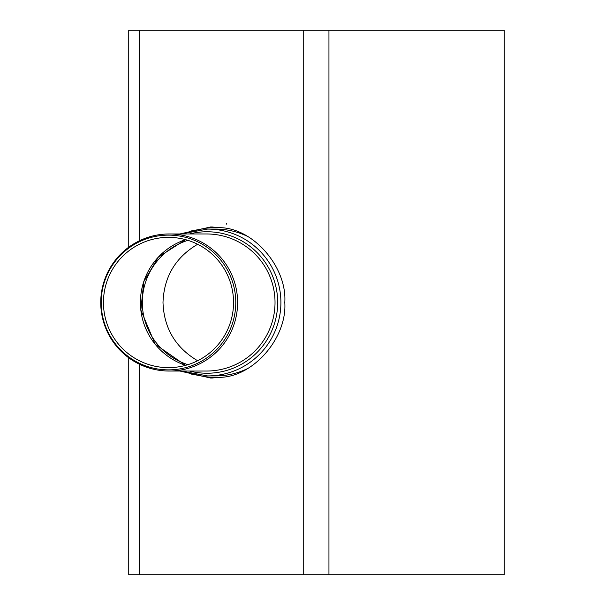 <?xml version="1.0" encoding="UTF-8"?>
<svg xmlns="http://www.w3.org/2000/svg" width="605" height="605" viewBox="0 0 605 605"><rect width="100%" height="100%" fill="white"/><g stroke="black" fill="none" stroke-linecap="round" stroke-linejoin="round"><path stroke-width="0.91" d="M179.874 233.969L210.827 226.928L221.453 227.714C254.425 229.197 287.209 267.909 284.789 302.5C287.209 337.091 254.425 375.803 221.453 377.286L210.82 378.072L179.874 371.031M212.824 226.958L191.097 230.966M191.089 374.034L212.816 378.042M128.744 247.211L128.744 30.25L504.26 30.25L504.26 574.75L328.946 574.75L328.946 30.25M328.946 574.75L128.744 574.75L128.744 357.789M168.493 235.118A67.382 67.291 -90 0 0 110.216 336.191A67.382 67.291 -90 0 0 226.762 336.191A67.382 67.291 -90 0 0 168.493 235.118M169.181 233.969A68.531 68.441 -90 0 0 100.74 302.5A68.531 68.441 -90 0 0 169.181 371.031A68.531 68.441 -90 0 0 237.614 302.5A68.531 68.441 -90 0 0 169.181 233.969L206.585 233.969A68.531 68.441 -90 0 1 275.025 302.5A68.531 68.441 -90 0 1 206.585 371.031L169.181 371.031M168.5 237.364A65.136 65.045 -90 0 0 112.167 335.072A65.136 65.045 -90 0 0 224.833 335.072A65.136 65.045 -90 0 0 168.5 237.364M215.433 375.917L207.591 375.917A73.417 73.311 -90 0 0 280.901 302.5A73.417 73.311 -90 0 0 207.591 229.083L215.63 229.083A73.417 73.311 -90 0 1 246.999 236.147M226.459 223.464L226.436 224.107M197.631 244.261C175.495 257.375 163.947 276.787 162.995 302.5C163.947 328.212 175.495 347.625 197.631 360.739M187.936 364.664A65.136 65.045 90 0 1 187.936 240.336M139.188 240.896L139.188 30.25M139.188 574.75L139.188 364.104M303.718 574.75L303.718 30.25M189.516 371.031A70.74 70.649 -90 0 0 277.687 302.5A70.74 70.649 -90 0 0 189.516 233.969M185.584 239.648A66.278 66.187 -90 0 0 185.584 365.352L155.198 344.237L140.859 310.055L143.786 281.65L158.366 257.117L185.584 239.648M221.952 227.782A74.952 74.854 -90 0 0 198.387 229.666M198.387 375.334A74.952 74.854 -90 0 0 221.952 377.217M215.63 375.917A73.417 73.311 -90 0 0 246.999 368.853M207.591 229.083L181.288 233.969M181.288 371.031L207.591 375.917"/></g></svg>
